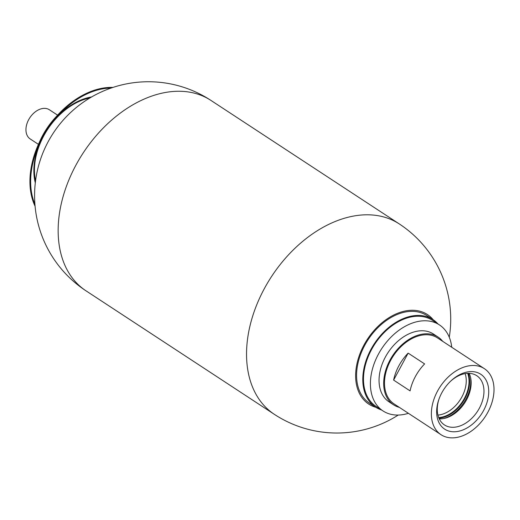 <?xml version="1.0" encoding="UTF-8"?>
<svg xmlns="http://www.w3.org/2000/svg" width="520" height="520" viewBox="0 0 520 520"><rect width="100%" height="100%" fill="white"/><g stroke="black" fill="none" stroke-linecap="round" stroke-linejoin="round"><path stroke-width="0.78" d="M442.702 341.334A40.534 27.762 123.3 0 0 438.048 337.044L433.426 334.009A40.534 27.762 123.3 0 0 385.372 357.065A40.534 27.762 123.3 0 0 388.966 401.804L393.594 404.84A40.534 27.762 123.3 0 0 399.386 407.394M438.048 337.044A40.534 27.762 123.3 0 0 390 360.094A40.534 27.762 123.3 0 0 393.594 404.84M441.766 392.886A32.845 22.497 123.3 0 0 438.861 399.457A32.845 22.497 123.3 0 0 459.472 431.074A32.845 22.497 123.3 0 0 488.371 387.004A32.845 22.497 123.3 0 0 451.159 380.699A32.845 22.497 123.3 0 0 441.766 392.886M439.069 398.879A29.445 20.163 123.3 0 0 444.47 424.938A29.445 20.163 123.3 0 0 477.477 411.372A29.445 20.163 123.3 0 0 476.762 375.694A29.445 20.163 123.3 0 0 450.71 381.121M111.085 88.056A76.395 52.319 123.3 0 0 58.259 115.486A76.395 52.319 123.3 0 0 42.556 137.644A76.395 52.319 123.3 0 0 39.02 144.833A76.395 52.319 123.3 0 0 34.912 204.211M57.59 115.148L49.374 109.759A17.459 11.96 123.3 0 0 28.672 119.684A17.459 11.96 123.3 0 0 30.219 138.964L38.441 144.352M112.996 87.412A76.901 52.669 123.3 0 0 57.727 114.998A76.901 52.669 123.3 0 0 41.919 137.299A76.901 52.669 123.3 0 0 38.356 144.534A76.901 52.669 123.3 0 0 35.087 206.219M57.727 114.998L55.159 117.806A60.548 41.464 123.3 0 0 42.712 135.363A60.548 41.464 123.3 0 0 39.91 141.063L38.356 144.534M433.231 319.774A53.527 36.66 123.3 0 0 363.987 344.988A53.527 36.66 123.3 0 0 375.837 407.303M438.022 323.986A52.332 35.841 123.3 0 0 432.991 319.618L426.784 315.549A52.332 35.841 123.3 0 0 364.748 345.306A52.332 35.841 123.3 0 0 369.388 403.078L375.596 407.147A52.332 35.841 123.3 0 0 381.609 410.013M432.991 319.618A52.332 35.841 123.3 0 0 370.955 349.382A52.332 35.841 123.3 0 0 375.596 407.147M451.731 347.256A51.441 35.23 123.3 0 0 439.406 324.889L432.504 320.365A51.441 35.23 123.3 0 0 371.527 349.615A51.441 35.23 123.3 0 0 376.084 406.4L382.987 410.924A51.441 35.23 123.3 0 0 408.408 413.316M439.406 324.889A51.441 35.23 123.3 0 0 378.43 354.146A51.441 35.23 123.3 0 0 382.987 410.924M484.348 368.647L437.482 337.909A39.501 27.053 123.3 0 0 390.656 360.373A39.501 27.053 123.3 0 0 394.16 403.969L441.031 434.707A39.501 27.053 123.3 0 0 485.31 416.507A39.501 27.053 123.3 0 0 484.348 368.647A39.501 27.053 123.3 0 0 437.528 391.105A39.501 27.053 123.3 0 0 441.031 434.707M408.142 353.119A39.501 27.053 123.3 0 0 398.892 365.768A39.501 27.053 123.3 0 0 393.621 380.094L410.085 390.891A39.501 27.053 -56.7 0 1 415.363 376.571A39.501 27.053 -56.7 0 1 424.606 363.916L408.142 353.119L393.621 380.094M439.276 418.893A29.445 20.163 123.3 0 0 464.666 402.974A29.445 20.163 123.3 0 0 469.144 373.341M438.692 417.541A29.562 20.247 123.3 0 0 462.521 401.563A29.562 20.247 123.3 0 0 467.668 373.341M437.925 415.097A28.067 19.221 123.3 0 0 460.076 399.965A28.067 19.221 123.3 0 0 465.127 373.613M39.826 143.072A60.704 41.574 123.3 0 0 35.302 182.871M91.663 96.922A60.704 41.574 123.3 0 0 56.973 116.928M210.899 100.392A113.867 113.867 0 0 0 48.198 141.629A113.867 113.867 0 0 0 86.015 290.836A113.867 77.987 123.3 0 1 75.92 165.145A113.867 77.987 123.3 0 1 210.899 100.392L399.288 223.931A113.867 77.987 123.3 0 0 264.31 288.685A113.867 77.987 123.3 0 0 274.404 414.375A113.867 113.867 0 0 0 398.236 415.058M89.876 97.974A59.625 40.833 123.3 0 0 43.745 135.902A59.625 40.833 123.3 0 0 35.555 180.811M443.553 418.568A31.18 21.359 123.3 0 0 470.554 377.39M438.971 418.229A30.348 20.787 123.3 0 0 462.969 401.856A30.348 20.787 123.3 0 0 468.416 373.321M86.015 290.836L274.404 414.375M449.274 337.233A113.867 113.867 0 0 0 399.288 223.931"/></g></svg>
